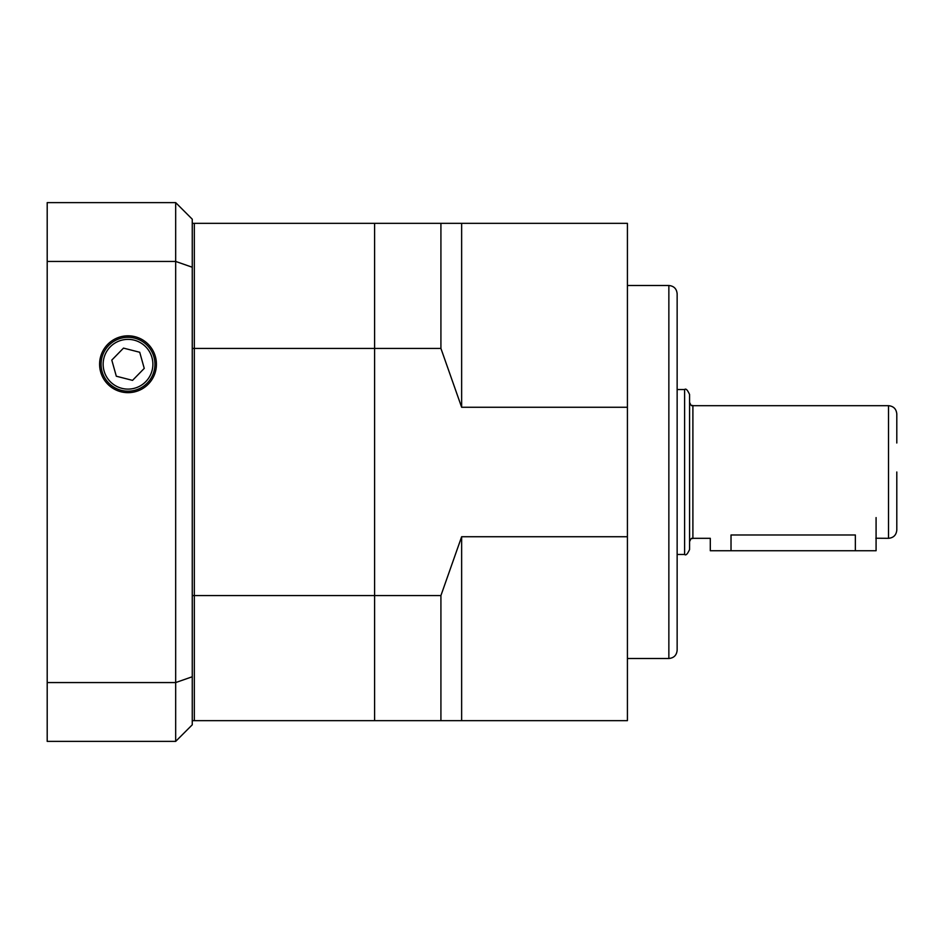 <?xml version="1.0" encoding="UTF-8"?>
<svg xmlns="http://www.w3.org/2000/svg" width="944" height="944" viewBox="0 0 944 944"><rect width="100%" height="100%" fill="white"/><g stroke="black" fill="none" stroke-linecap="round" stroke-linejoin="round"><path stroke-width="1.42" d="M668.859 658.499L668.859 285.501C673.898 285.997 676.659 288.758 677.143 293.796L677.143 650.204C676.659 655.242 673.898 658.003 668.859 658.499L627.418 658.499M440.919 720.661L374.603 720.661L374.603 348.43L374.603 595.57L440.919 595.57L440.919 720.661L461.64 720.661L461.64 536.735L440.919 595.57M440.919 348.43L374.603 348.43L374.603 223.339L440.919 223.339L440.919 348.43L461.64 407.265L461.64 223.339L440.919 223.339M461.64 407.265L627.418 407.265L627.418 223.339L461.64 223.339M461.64 720.661L627.418 720.661L627.418 536.735L461.64 536.735M627.418 407.265L627.418 536.735M896.8 472L896.8 530.021C896.304 535.059 893.543 537.82 888.516 538.316L888.516 405.684C893.543 406.18 896.304 408.941 896.8 413.979L896.8 442.996M689.58 472L689.58 549.502C687.515 554.057 685.863 555.721 684.612 554.47L684.612 389.53C685.863 388.279 687.515 389.943 689.58 394.498L689.58 472M888.516 538.316L875.82 538.233M731.022 550.741L731.022 534.988C704.295 538.611 704.295 538.611 731.022 534.988L855.358 534.988L855.358 550.741L710.301 550.741L710.301 538.316L692.896 538.316C691.669 539.531 692.2 535.956 689.58 541.62M876.079 517.583L876.079 550.741L855.358 550.741M677.143 343.522L677.143 600.478M374.603 348.43L194.322 348.43L194.322 223.339L374.603 223.339L374.603 348.43M192.257 595.57L194.322 595.57L194.322 348.43L194.322 595.57L374.603 595.57L374.603 720.661L194.322 720.661L194.322 595.57L194.322 720.661L192.257 720.661M99.592 364.242A28.426 28.426 0 0 0 142.225 388.857A28.426 28.426 0 0 0 142.225 339.628A28.426 28.426 0 0 0 99.592 364.242M192.257 223.339L194.322 223.339L194.322 348.43L192.257 348.43M47.2 682.559L175.678 682.559L175.678 261.441L47.2 261.441L47.2 202.618L175.678 202.618L175.678 261.441L192.257 267.235L192.257 724.803L175.678 741.382L47.2 741.382L47.2 261.441M175.678 741.382L175.678 682.559L192.257 676.765M175.678 202.618L192.257 219.197L192.257 267.235M109.185 383.512A26.939 26.939 0 0 1 120.749 338.306A26.939 26.939 0 0 1 154.108 370.921A26.939 26.939 0 0 1 109.185 383.512M132.538 380.373L144.243 368.396L139.724 352.265L123.499 348.112L111.793 360.101L116.313 376.219L132.538 380.373M888.516 405.684L692.896 405.684L692.896 538.316M110.637 382.025A24.863 24.863 0 0 0 152.102 370.414A24.863 24.863 0 0 0 121.304 340.3A24.863 24.863 0 0 0 110.637 382.025M668.859 285.501L627.418 285.501M692.896 405.684C691.669 404.469 692.2 408.044 689.58 402.38M684.612 389.53L677.143 389.53M684.612 554.47L677.143 554.47"/></g></svg>
